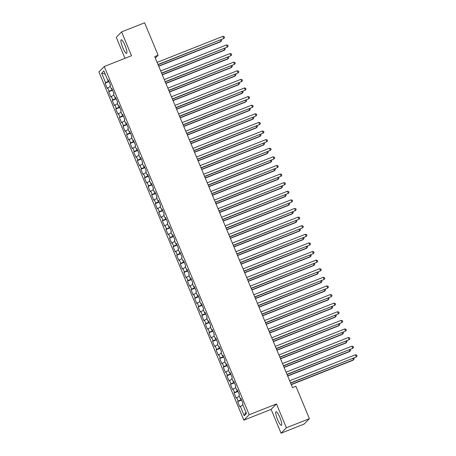 <?xml version="1.0" encoding="UTF-8"?>
<svg xmlns="http://www.w3.org/2000/svg" width="456" height="456" viewBox="0 0 456 456"><rect width="100%" height="100%" fill="white"/><g stroke="black" fill="none" stroke-linecap="round" stroke-linejoin="round"><path stroke-width="0.68" d="M279.864 417.388A7.296 1.476 -111.6 0 0 276.057 411.739A7.296 1.476 -111.6 0 0 277.613 419.668A7.296 1.476 -111.6 0 0 281.42 425.317A7.296 1.476 -111.6 0 0 279.864 417.388M125.035 45.429A7.296 1.476 -111.6 0 0 121.222 39.78A7.296 1.476 -111.6 0 0 122.778 47.709A7.296 1.476 -111.6 0 0 126.591 53.358A7.296 1.476 -111.6 0 0 125.035 45.429M281.044 433.2L286.391 427.779L276.467 403.942L271.12 409.363L281.044 433.2L304.055 424.103L309.402 418.682L295.898 386.238L292.49 387.589L154.709 56.595L158.118 55.244L144.609 22.8L121.598 31.897L116.251 37.318L124.995 58.317M271.12 409.363L243.846 420.141L98.901 71.934L104.247 66.519L249.193 414.721L243.846 420.141M105.222 74.191L101.648 73.194L105.587 82.661L105.074 83.18L107.223 88.344L107.736 87.826L109.166 91.268L108.653 91.787L110.808 96.951L111.321 96.433L112.752 99.875L112.239 100.394L114.388 105.558L114.901 105.04L116.331 108.477L115.818 109.001L117.973 114.165L118.486 113.641L119.917 117.084L119.404 117.608L121.552 122.767L122.065 122.248L123.496 125.691L122.983 126.209L125.138 131.374L125.651 130.855L127.081 134.298L126.569 134.816L128.717 139.981L129.23 139.462L130.661 142.905L130.148 143.423L132.303 148.588L132.816 148.069L134.246 151.512L133.733 152.03L135.882 157.195L136.395 156.676L137.826 160.119L137.313 160.637L139.468 165.802L139.981 165.283L141.411 168.72L140.898 169.244L143.047 174.409L143.56 173.884L144.991 177.327L144.478 177.851L146.632 183.01L147.14 182.491L148.576 185.934L148.063 186.453L150.212 191.617L150.725 191.098L152.156 194.541L151.643 195.06L153.797 200.224L154.305 199.705L155.741 203.148L155.228 203.667L157.377 208.831L157.89 208.312L159.321 211.755L158.808 212.274L160.957 217.438L161.47 216.919L162.906 220.362L162.393 220.881L164.542 226.045L165.055 225.526L166.486 228.963L165.973 229.488L168.121 234.652L168.635 234.127L170.071 237.57L169.558 238.095L171.707 243.253L172.22 242.734L173.65 246.177L173.137 246.696L175.286 251.86L175.799 251.341L177.236 254.784L176.723 255.303L178.872 260.467L179.385 259.948L180.815 263.391L180.302 263.91L182.451 269.074L182.964 268.555L184.401 271.998L183.888 272.517L186.037 277.681L186.55 277.162L187.98 280.605L187.467 281.124L189.616 286.288L190.129 285.769L191.566 289.207L191.053 289.731L193.201 294.895L193.714 294.371L195.145 297.814L194.632 298.338L196.781 303.497L197.294 302.978L198.73 306.421L198.217 306.939L200.366 312.103L200.879 311.585L202.31 315.028L201.797 315.546L203.946 320.71L204.459 320.192L205.895 323.635L205.382 324.153L207.531 329.317L208.044 328.799L209.475 332.242L208.962 332.76L211.111 337.924L211.624 337.406L213.06 340.849L212.547 341.367L214.696 346.531L215.209 346.013L216.64 349.45L216.127 349.974L218.276 355.138L218.789 354.614L220.225 358.057L219.712 358.581L221.861 363.74L222.374 363.221L223.805 366.664L223.292 367.183L225.441 372.347L225.954 371.828L227.39 375.271L226.877 375.79L229.026 380.954L229.539 380.435L230.97 383.878L230.457 384.397L232.606 389.561L233.119 389.042L234.555 392.485L234.042 393.004L236.191 398.168L236.704 397.649L238.135 401.092L237.622 401.611L239.77 406.775L242.917 404.979M101.648 73.194L103.871 70.936L107.81 80.404L108.465 80.227M245.915 412.173L244.228 415.718L246.451 413.467L242.512 403.999L243.025 403.48L240.876 398.316L240.363 398.835L238.927 395.392L239.44 394.873L237.291 389.709L236.778 390.228L235.347 386.785L235.86 386.266L233.711 381.102L233.198 381.621L231.762 378.178L232.275 377.659L230.126 372.495L229.613 373.014L228.182 369.571L228.695 369.052L226.546 363.888L226.033 364.412L224.597 360.97L225.11 360.445L222.961 355.281L222.448 355.805L221.017 352.363L221.53 351.844L219.382 346.68L218.869 347.198L217.432 343.756L217.945 343.237L215.796 338.073L215.283 338.591L213.853 335.149L214.366 334.63L212.217 329.466L211.704 329.984L210.267 326.542L210.78 326.023L208.631 320.859L208.118 321.377L206.688 317.935L207.201 317.416L205.052 312.252L204.539 312.77L203.102 309.328L203.615 308.809L201.466 303.645L200.953 304.169L199.523 300.726L200.036 300.202L197.887 295.038L197.374 295.562L195.937 292.119L196.45 291.601L194.302 286.436L193.789 286.955L192.358 283.512L192.871 282.994L190.722 277.829L190.209 278.348L188.773 274.905L189.286 274.387L187.137 269.222L186.624 269.741L185.193 266.298L185.706 265.78L183.557 260.615L183.044 261.134L181.608 257.691L182.121 257.173L179.972 252.008L179.459 252.527L178.028 249.084L178.541 248.566L176.392 243.401L175.879 243.926L174.443 240.483L174.956 239.959L172.807 234.794L172.294 235.319L170.863 231.876L171.376 231.357L169.227 226.193L168.714 226.712L167.278 223.269L167.791 222.75L165.642 217.586L165.129 218.105L163.698 214.662L164.211 214.143L162.062 208.979L161.549 209.498L160.113 206.055L160.626 205.536L158.477 200.372L157.964 200.891L156.533 197.448L157.046 196.929L154.897 191.765L154.385 192.284L152.948 188.841L153.461 188.322L151.312 183.158L150.799 183.682L149.368 180.24L149.881 179.715L147.733 174.551L147.22 175.075L145.783 171.633L146.296 171.114L144.147 165.95L143.634 166.469L142.204 163.026L142.717 162.507L140.568 157.343L140.055 157.861L138.618 154.419L139.131 153.9L136.982 148.736L136.469 149.255L135.039 145.812L135.552 145.293L133.403 140.129L132.89 140.647L131.453 137.205L131.966 136.686L129.817 131.522L129.304 132.04L127.874 128.598L128.387 128.079L126.238 122.915L125.725 123.439L124.288 119.996L124.801 119.472L122.653 114.308L122.14 114.832L120.709 111.389L121.222 110.871L119.073 105.706L118.56 106.225L117.124 102.782L117.637 102.264L115.488 97.099L114.975 97.618L113.544 94.175L114.057 93.657L111.908 88.492L111.395 89.011L109.959 85.568L110.472 85.05L108.323 79.885L107.81 80.404M244.228 415.718L240.283 406.256M238.135 401.092L241.372 399.519M236.704 397.649L239.337 396.372M234.555 392.485L237.793 390.912M233.119 389.042L235.752 387.765M240.363 398.835L241.019 398.658M230.97 383.878L234.213 382.305M229.539 380.435L232.172 379.158M236.778 390.228L237.433 390.051M227.39 375.271L230.628 373.698M225.954 371.828L228.587 370.551M233.198 381.621L233.854 381.444M223.805 366.664L227.048 365.096M222.374 363.221L225.007 361.944M229.613 373.014L230.269 372.837M220.225 358.057L223.463 356.489M218.789 354.614L221.422 353.337M226.033 364.412L226.689 364.236M216.64 349.45L219.883 347.882M215.209 346.013L217.843 344.736M222.448 355.805L223.104 355.629M213.06 340.849L216.298 339.275M211.624 337.406L214.257 336.129M218.869 347.198L219.524 347.022M209.475 332.242L212.718 330.668M208.044 328.799L210.678 327.522M215.283 338.591L215.939 338.415M205.895 323.635L209.133 322.061M204.459 320.192L207.092 318.915M211.704 329.984L212.359 329.808M202.31 315.028L205.553 313.454M200.879 311.585L203.513 310.308M208.118 321.377L208.774 321.201M198.73 306.421L201.968 304.853M197.294 302.978L199.927 301.701M204.539 312.77L205.194 312.594M195.145 297.814L198.388 296.246M193.714 294.371L196.348 293.094M200.953 304.169L201.609 303.992M191.566 289.207L194.803 287.639M190.129 285.769L192.763 284.493M197.374 295.562L198.029 295.385M187.98 280.605L191.224 279.032M186.55 277.162L189.183 275.886M193.789 286.955L194.444 286.778M184.401 271.998L187.638 270.425M182.964 268.555L185.598 267.279M190.209 278.348L190.864 278.171M180.815 263.391L184.059 261.818M179.385 259.948L182.018 258.672M186.624 269.741L187.279 269.564M177.236 254.784L180.473 253.211M175.799 251.341L178.433 250.065M183.044 261.134L183.7 260.957M173.65 246.177L176.894 244.61M172.22 242.734L174.853 241.458M179.459 252.527L180.114 252.35M170.071 237.57L173.308 236.003M168.635 234.127L171.268 232.851M175.879 243.926L176.535 243.749M166.486 228.963L169.729 227.396M165.055 225.526L167.688 224.249M172.294 235.319L172.949 235.142M162.906 220.362L166.144 218.789M161.47 216.919L164.103 215.642M168.714 226.712L169.37 226.535M159.321 211.755L162.564 210.182M157.89 208.312L160.523 207.035M165.129 218.105L165.785 217.928M155.741 203.148L158.979 201.575M154.305 199.705L156.938 198.428M161.549 209.498L162.205 209.321M152.156 194.541L155.399 192.968M150.725 191.098L153.358 189.821M157.964 200.891L158.62 200.714M148.576 185.934L151.814 184.366M147.14 182.491L149.773 181.214M154.385 192.284L155.04 192.107M144.991 177.327L148.234 175.76M143.56 173.884L146.194 172.607M150.799 183.682L151.455 183.506M141.411 168.72L144.649 167.152M139.981 165.283L142.608 164.006M147.22 175.075L147.875 174.899M137.826 160.119L141.069 158.545M136.395 156.676L139.029 155.399M143.634 166.469L144.29 166.292M134.246 151.512L137.484 149.939M132.816 148.069L135.443 146.792M140.055 157.861L140.71 157.685M130.661 142.905L133.904 141.331M129.23 139.462L131.864 138.185M136.469 149.255L137.125 149.078M127.081 134.298L130.319 132.724M125.651 130.855L128.279 129.578M132.89 140.647L133.545 140.471M123.496 125.691L126.739 124.123M122.065 122.248L124.699 120.971M129.304 132.04L129.96 131.864M119.917 117.084L123.154 115.516M118.486 113.641L121.114 112.364M125.725 123.439L126.38 123.262M116.331 108.477L119.575 106.909M114.901 105.04L117.534 103.763M122.14 114.832L122.795 114.655M112.752 99.875L115.989 98.302M111.321 96.433L113.949 95.156M118.56 106.225L119.215 106.049M109.166 91.268L112.41 89.695M107.736 87.826L110.369 86.549M114.975 97.618L115.63 97.441M105.587 82.661L108.824 81.088M111.395 89.011L112.051 88.834M286.391 427.779L309.402 418.682M104.247 66.519L131.522 55.735L121.598 31.897M276.467 403.942L249.193 414.721M155.325 58.077L158.118 55.244M105.074 83.18L109.041 81.613M108.653 91.787L112.626 90.22M112.239 100.394L116.206 98.827M115.818 109.001L119.791 107.428M119.404 117.608L123.371 116.035M122.983 126.209L126.956 124.642M126.569 134.816L130.536 133.249M130.148 143.423L134.121 141.856M133.733 152.03L137.701 150.463M137.313 160.637L141.286 159.07M140.898 169.244L144.865 167.671M144.478 177.851L148.451 176.278M148.063 186.453L152.03 184.885M151.643 195.06L155.616 193.492M155.228 203.667L159.195 202.099M158.808 212.274L162.781 210.706M162.393 220.881L166.36 219.313M165.973 229.488L169.945 227.915M169.558 238.095L173.525 236.521M173.137 246.696L177.11 245.128M176.723 255.303L180.69 253.735M180.302 263.91L184.275 262.342M183.888 272.517L187.855 270.95M187.467 281.124L191.44 279.556M191.053 289.731L195.02 288.158M194.632 298.338L198.605 296.765M198.217 306.939L202.185 305.372M201.797 315.546L205.77 313.979M205.382 324.153L209.35 322.586M208.962 332.76L212.935 331.193M212.547 341.367L216.514 339.8M216.127 349.974L220.1 348.401M219.712 358.581L223.679 357.008M223.292 367.183L227.265 365.615M226.877 375.79L230.844 374.222M230.457 384.397L234.43 382.829M234.042 393.004L238.009 391.436M237.622 401.611L241.594 400.043M158.084 64.701L223.816 38.492L158.004 64.507M222.921 36.337L224.187 36.657L224.546 37.517L223.816 38.492L222.921 36.337L157.109 62.358M158.722 66.234L220.567 41.787L220.926 41.422L220.368 40.077M158.642 66.04L220.926 41.422L221.656 40.447L221.342 39.695M161.663 73.308L227.401 47.099L161.584 73.114M226.501 44.944L227.772 45.264L228.131 46.124L227.401 47.099L226.501 44.944L160.689 70.959M165.249 81.909L230.981 55.706L165.169 81.721M230.086 53.551L231.352 53.871L231.711 54.731L230.981 55.706L230.086 53.551L164.274 79.566M162.302 74.841L224.147 50.394L224.512 50.029L223.953 48.684M162.222 74.647L224.512 50.029L225.241 49.054L224.928 48.296M165.887 83.448L227.732 59.001L228.091 58.63L227.533 57.291M165.807 83.254L228.091 58.63L228.821 57.661L228.507 56.903M168.828 90.516L234.566 64.307L168.748 90.328M233.666 62.158L234.937 62.478L235.296 63.338L234.566 64.307L233.666 62.158L167.854 88.173M172.414 99.123L238.146 72.914L172.334 98.935M237.251 70.766L238.516 71.079L238.876 71.94L238.146 72.914L237.251 70.766L171.439 96.78M169.467 92.049L231.312 67.608L231.676 67.237L231.118 65.898M169.387 91.861L231.676 67.237L232.406 66.262L232.093 65.51M173.052 100.656L234.897 76.209L235.256 75.844L234.697 74.505M172.972 100.468L235.256 75.844L235.986 74.869L235.672 74.117M175.993 107.73L241.726 81.521L175.913 107.536M240.831 79.372L242.102 79.686L242.461 80.547L241.726 81.521L240.831 79.372L175.018 105.387M176.632 109.263L238.477 84.816L238.841 84.451L238.283 83.106M176.552 109.075L238.841 84.451L239.571 83.476L239.257 82.724M179.578 116.337L245.311 90.128L179.499 116.143M244.416 87.979L245.681 88.293L246.04 89.154L245.311 90.128L244.416 87.979L178.604 113.994M180.217 117.87L242.062 93.423L242.421 93.058L241.862 91.713M180.137 117.676L242.421 93.058L243.151 92.084L242.837 91.331M183.158 124.944L248.89 98.735L183.078 124.75M247.996 96.581L249.267 96.9L249.626 97.761L248.89 98.735L247.996 96.581L182.183 122.601M186.743 133.551L252.476 107.342L186.664 133.357M251.581 105.188L252.846 105.507L253.205 106.368L252.476 107.342L251.581 105.188L185.769 131.203M190.323 142.152L256.055 115.949L190.243 141.964M255.16 113.795L256.432 114.114L256.791 114.975L256.055 115.949L255.16 113.795L189.348 139.81M193.908 150.759L259.641 124.551L193.828 150.571M258.746 122.402L260.011 122.721L260.37 123.582L259.641 124.551L258.746 122.402L192.934 148.417M197.488 159.366L263.22 133.158L197.408 159.178M262.325 131.009L263.596 131.322L263.956 132.183L263.22 133.158L262.325 131.009L196.513 157.024M201.073 167.973L266.806 141.765L200.993 167.779M265.911 139.616L267.176 139.929L267.535 140.79L266.806 141.765L265.911 139.616L200.099 165.631M204.653 176.58L270.385 150.372L204.573 176.386M269.49 148.223L270.761 148.536L271.12 149.397L270.385 150.372L269.49 148.223L203.678 174.238M208.238 185.187L273.97 158.979L208.158 184.993M273.076 156.824L274.341 157.143L274.7 158.004L273.97 158.979L273.076 156.824L207.258 182.845M211.818 193.794L277.55 167.586L211.738 193.6M276.655 165.431L277.926 165.75L278.285 166.611L277.55 167.586L276.655 165.431L210.843 191.452M183.796 126.477L245.641 102.03L246.006 101.665L245.448 100.32M183.717 126.283L246.006 101.665L246.736 100.691L246.422 99.938M187.382 135.084L249.227 110.637L249.586 110.272L249.027 108.927M187.302 134.891L249.586 110.272L250.315 109.297L250.002 108.539M190.961 143.691L252.806 119.244L253.171 118.873L252.607 117.534M190.882 143.497L253.171 118.873L253.901 117.904L253.587 117.146M194.547 152.298L256.392 127.851L256.751 127.48L256.192 126.141M194.467 152.105L256.751 127.48L257.48 126.506L257.167 125.753M198.126 160.9L259.971 136.452L260.336 136.087L259.772 134.748M198.046 160.711L260.336 136.087L261.066 135.113L260.752 134.36M201.712 169.507L263.557 145.059L263.916 144.694L263.357 143.349M201.632 169.319L263.916 144.694L264.645 143.72L264.332 142.967M205.291 178.114L267.136 153.666L267.501 153.301L266.937 151.956M205.211 177.92L267.501 153.301L268.231 152.327L267.917 151.574M208.876 186.721L270.721 162.273L271.081 161.909L270.522 160.563M208.797 186.527L271.081 161.909L271.81 160.934L271.497 160.181M212.456 195.328L274.301 170.88L274.66 170.515L274.102 169.17M212.376 195.134L274.66 170.515L275.395 169.541L275.082 168.783M215.403 202.396L281.135 176.193L215.323 202.207M280.24 174.038L281.506 174.357L281.865 175.218L281.135 176.193L280.24 174.038L214.423 200.053M216.041 203.935L277.886 179.487L278.245 179.117L277.687 177.777M215.962 203.741L278.245 179.117L278.975 178.148L278.662 177.39M218.983 211.003L284.715 184.794L218.903 210.814M283.82 182.645L285.091 182.964L285.45 183.825L284.715 184.794L283.82 182.645L218.008 208.66M219.621 212.542L281.466 188.094L281.825 187.724L281.266 186.384M219.541 212.348L281.825 187.724L282.56 186.749L282.247 185.997M222.568 219.61L288.3 193.401L222.488 219.421M287.405 191.252L288.671 191.566L289.03 192.426L288.3 193.401L287.405 191.252L221.587 217.267M223.206 221.143L285.051 196.696L285.41 196.331L284.852 194.991M223.126 220.955L285.41 196.331L286.14 195.356L285.826 194.604M226.147 228.217L291.88 202.008L226.068 228.023M290.985 199.859L292.256 200.173L292.615 201.033L291.88 202.008L290.985 199.859L225.173 225.874M226.786 229.75L288.631 205.303L288.99 204.938L288.431 203.593M226.706 229.562L288.99 204.938L289.725 203.963L289.412 203.211M229.733 236.824L295.465 210.615L229.653 236.63M294.57 208.466L295.836 208.78L296.195 209.64L295.465 210.615L294.57 208.466L228.752 234.481M230.371 238.357L292.216 213.91L292.575 213.545L292.017 212.2M230.291 238.163L292.575 213.545L293.305 212.57L292.991 211.818M233.312 245.431L299.045 219.222L233.233 245.237M298.15 217.067L299.421 217.387L299.78 218.247L299.045 219.222L298.15 217.067L232.338 243.088M233.951 246.964L295.796 222.517L296.155 222.152L295.596 220.807M233.871 246.77L296.155 222.152L296.89 221.177L296.577 220.425M236.898 254.038L302.63 227.829L236.818 253.844M301.735 225.674L303.001 225.994L303.36 226.854L302.63 227.829L301.735 225.674L235.917 251.695M237.536 255.571L299.381 231.124L299.74 230.759L299.182 229.414M237.456 255.377L299.74 230.759L300.47 229.784L300.156 229.026M240.477 262.639L306.21 236.436L240.397 262.451M305.315 234.281L306.586 234.601L306.945 235.461L306.21 236.436L305.315 234.281L239.503 260.296M241.116 264.178L302.961 239.731L303.32 239.36L302.761 238.021M241.036 263.984L303.32 239.36L304.055 238.391L303.742 237.633M244.063 271.246L309.795 245.037L243.983 271.058M308.9 242.888L310.165 243.208L310.525 244.068L309.795 245.037L308.9 242.888L243.082 268.903M244.701 272.785L306.546 248.338L306.905 247.967L306.346 246.628M244.621 272.591L306.905 247.967L307.635 246.992L307.321 246.24M247.642 279.853L313.375 253.644L247.562 279.665M312.48 251.495L313.751 251.809L314.11 252.67L313.375 253.644L312.48 251.495L246.667 277.51M248.281 281.386L310.126 256.939L310.485 256.574L309.926 255.235M248.201 281.198L310.485 256.574L311.22 255.599L310.906 254.847M251.227 288.46L316.96 262.251L251.148 288.266M316.065 260.102L317.33 260.416L317.69 261.277L316.96 262.251L316.065 260.102L250.247 286.117M251.866 289.993L313.711 265.546L314.07 265.181L313.511 263.836M251.786 289.805L314.07 265.181L314.8 264.206L314.486 263.454M254.807 297.067L320.539 270.858L254.727 296.873M319.645 268.709L320.916 269.023L321.275 269.884L320.539 270.858L319.645 268.709L253.832 294.724M255.445 298.6L317.29 274.153L317.65 273.788L317.091 272.443M255.366 298.406L317.65 273.788L318.385 272.813L318.071 272.061M258.392 305.674L324.125 279.465L258.313 305.48M323.23 277.311L324.495 277.63L324.854 278.491L324.125 279.465L323.23 277.311L257.412 303.331M259.031 307.207L320.876 282.76L321.235 282.395L320.676 281.05M258.951 307.013L321.235 282.395L321.964 281.42L321.651 280.668M261.972 314.281L327.704 288.072L261.892 314.087M326.809 285.918L328.081 286.237L328.44 287.098L327.704 288.072L326.809 285.918L260.997 311.938M262.61 315.814L324.455 291.367L324.815 291.002L324.256 289.657M262.531 315.62L324.815 291.002L325.55 290.027L325.236 289.269M265.557 322.882L331.29 296.679L265.477 322.694M330.395 294.525L331.66 294.844L332.019 295.705L331.29 296.679L330.395 294.525L264.577 320.539M266.196 324.421L328.041 299.974L328.4 299.603L327.841 298.264M266.116 324.227L328.4 299.603L329.129 298.634L328.816 297.876M269.137 331.489L334.869 305.281L269.057 331.301M333.974 303.132L335.245 303.451L335.605 304.312L334.869 305.281L333.974 303.132L268.162 329.147M269.775 333.028L331.62 308.581L331.979 308.21L331.421 306.871M269.695 332.834L331.979 308.21L332.715 307.236L332.401 306.483M272.722 340.096L338.455 313.888L272.637 339.908M337.56 311.739L338.825 312.058L339.184 312.913L338.455 313.888L337.56 311.739L271.742 337.753M273.361 341.63L335.206 317.182L335.565 316.817L335.006 315.478M273.281 341.441L335.565 316.817L336.294 315.843L335.981 315.09M276.302 348.703L342.034 322.495L276.222 348.509M341.139 320.346L342.41 320.659L342.769 321.52L342.034 322.495L341.139 320.346L275.327 346.36M276.94 350.236L338.785 325.789L339.144 325.424L338.586 324.079M276.86 350.048L339.144 325.424L339.88 324.45L339.566 323.697M279.881 357.31L345.619 331.102L279.802 357.116M344.725 328.953L345.99 329.266L346.349 330.127L345.619 331.102L344.725 328.953L278.907 354.967M280.525 358.843L342.365 334.396L342.73 334.031L342.171 332.686M280.446 358.65L342.73 334.031L343.459 333.057L343.146 332.304M283.467 365.917L349.199 339.709L283.387 365.723M348.304 337.554L349.575 337.873L349.934 338.734L349.199 339.709L348.304 337.554L282.492 363.575M284.105 367.45L345.95 343.003L346.309 342.638L345.751 341.293M284.025 367.257L346.309 342.638L347.044 341.664L346.725 340.911M287.046 374.524L352.784 348.316L286.966 374.33M351.889 346.161L353.155 346.48L353.514 347.341L352.784 348.316L351.889 346.161L286.072 372.181M287.69 376.057L349.53 351.61L349.894 351.245L349.336 349.9M287.611 375.864L349.894 351.245L350.624 350.271L350.311 349.513M290.632 383.125L356.364 356.923L290.552 382.937M355.469 354.768L356.74 355.087L357.099 355.948L356.364 356.923L355.469 354.768L289.657 380.783M291.27 384.664L353.115 360.217L353.474 359.847L352.915 358.507M291.19 384.471L353.474 359.847L354.209 358.878L353.89 358.12"/></g></svg>
